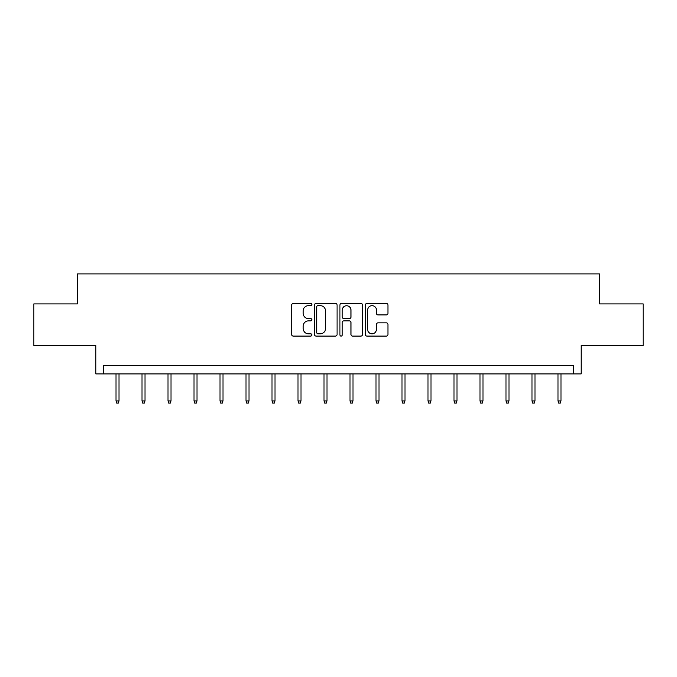 <?xml version="1.0" encoding="UTF-8"?>
<svg xmlns="http://www.w3.org/2000/svg" width="677" height="677" viewBox="0 0 677 677"><rect width="100%" height="100%" fill="white"/><g stroke="black" fill="none" stroke-linecap="round" stroke-linejoin="round"><path stroke-width="1.02" d="M311.835 304.523A1.142 1.142 0 0 0 310.692 303.372L293.31 303.372A1.633 1.633 0 0 0 291.677 305.014L291.677 334.455A1.633 1.633 0 0 0 293.31 336.097L310.692 336.097A1.142 1.142 0 0 0 311.835 334.946A1.142 1.142 0 0 0 310.692 333.803L308.441 333.803A5.238 5.238 0 0 1 303.203 328.565L303.203 326.111A5.238 5.238 0 0 1 308.441 320.881L310.692 320.881A1.142 1.142 0 0 0 311.835 319.73A1.142 1.142 0 0 0 310.692 318.588L308.441 318.588A5.238 5.238 0 0 1 303.203 313.358L303.203 310.904A5.238 5.238 0 0 1 308.441 305.665L310.692 305.665A1.142 1.142 0 0 0 311.835 304.523M33.85 303.905L33.85 345.566L95.846 345.566L95.846 373.899L581.154 373.899L581.154 345.566L643.15 345.566L643.15 303.905L599.568 303.905L599.568 273.906L77.432 273.906L77.432 303.905L33.85 303.905M386.305 314.907A1.633 1.633 0 0 0 387.946 313.273L387.946 305.014A1.633 1.633 0 0 0 386.305 303.372L367.002 303.372A1.633 1.633 0 0 0 365.368 305.014L365.368 334.455A1.633 1.633 0 0 0 367.002 336.097L386.305 336.097A1.633 1.633 0 0 0 387.946 334.455L387.946 324.478A1.633 1.633 0 0 0 386.305 322.844L378.045 322.844A1.633 1.633 0 0 0 376.412 324.478L376.412 329.428A4.375 4.375 0 0 1 372.037 333.803A4.375 4.375 0 0 1 367.662 329.428L367.662 310.041A4.375 4.375 0 0 1 372.037 305.665A4.375 4.375 0 0 1 376.412 310.041L376.412 313.273A1.633 1.633 0 0 0 378.045 314.907L386.305 314.907M573.571 373.899L573.571 365.563L103.429 365.563L103.429 373.899M337.07 305.014A1.633 1.633 0 0 0 335.437 303.372L316.134 303.372A1.633 1.633 0 0 0 314.492 305.014L314.492 334.455A1.633 1.633 0 0 0 316.134 336.097L335.437 336.097A1.633 1.633 0 0 0 337.07 334.455L337.07 305.014M341.563 303.372L360.866 303.372A1.633 1.633 0 0 1 362.508 305.014L362.508 334.455A1.633 1.633 0 0 1 360.866 336.097L352.607 336.097A1.633 1.633 0 0 1 350.974 334.455L350.974 322.514A1.633 1.633 0 0 0 349.34 320.881L343.857 320.881A1.633 1.633 0 0 0 342.223 322.514L342.223 334.946A1.142 1.142 0 0 1 341.073 336.097A1.142 1.142 0 0 1 339.93 334.946L339.93 305.014A1.633 1.633 0 0 1 341.563 303.372M317.928 305.665A1.142 1.142 0 0 0 316.785 306.808L316.785 332.661A1.142 1.142 0 0 0 317.928 333.803L320.297 333.803A5.238 5.238 0 0 0 325.535 328.565L325.535 310.904A5.238 5.238 0 0 0 320.297 305.665L317.928 305.665M350.974 310.125A4.375 4.375 0 0 0 346.599 305.75A4.375 4.375 0 0 0 342.223 310.125L342.223 316.954A1.633 1.633 0 0 0 343.857 318.588L349.34 318.588A1.633 1.633 0 0 0 350.974 316.954L350.974 310.125M119.008 400.928L118.348 403.094L116.681 403.094L116.012 400.928L119.008 400.928L119.008 373.899M116.012 400.928L116.012 373.899M145.013 400.928L144.345 403.094L142.678 403.094L142.009 400.928L145.013 400.928L145.013 373.899M142.009 400.928L142.009 373.899M171.01 400.928L170.342 403.094L168.675 403.094L168.006 400.928L171.01 400.928L171.01 373.899M168.006 400.928L168.006 373.899M197.007 400.928L196.338 403.094L194.671 403.094L194.011 400.928L197.007 400.928L197.007 373.899M194.011 400.928L194.011 373.899M223.004 400.928L222.344 403.094L220.677 403.094L220.008 400.928L223.004 400.928L223.004 373.899M220.008 400.928L220.008 373.899M249.009 400.928L248.341 403.094L246.673 403.094L246.005 400.928L249.009 400.928L249.009 373.899M246.005 400.928L246.005 373.899M275.006 400.928L274.337 403.094L272.67 403.094L272.002 400.928L275.006 400.928L275.006 373.899M272.002 400.928L272.002 373.899M301.003 400.928L300.334 403.094L298.667 403.094L297.998 400.928L301.003 400.928L301.003 373.899M297.998 400.928L297.998 373.899M326.999 400.928L326.331 403.094L324.664 403.094L324.004 400.928L326.999 400.928L326.999 373.899M324.004 400.928L324.004 373.899M352.996 400.928L352.336 403.094L350.669 403.094L350.001 400.928L352.996 400.928L352.996 373.899M350.001 400.928L350.001 373.899M379.002 400.928L378.333 403.094L376.666 403.094L375.997 400.928L379.002 400.928L379.002 373.899M375.997 400.928L375.997 373.899M404.998 400.928L404.33 403.094L402.663 403.094L401.994 400.928L404.998 400.928L404.998 373.899M401.994 400.928L401.994 373.899M430.995 400.928L430.327 403.094L428.659 403.094L427.991 400.928L430.995 400.928L430.995 373.899M427.991 400.928L427.991 373.899M456.992 400.928L456.323 403.094L454.656 403.094L453.996 400.928L456.992 400.928L456.992 373.899M453.996 400.928L453.996 373.899M482.989 400.928L482.329 403.094L480.662 403.094L479.993 400.928L482.989 400.928L482.989 373.899M479.993 400.928L479.993 373.899M508.994 400.928L508.325 403.094L506.658 403.094L505.99 400.928L508.994 400.928L508.994 373.899M505.99 400.928L505.99 373.899M534.991 400.928L534.322 403.094L532.655 403.094L531.987 400.928L534.991 400.928L534.991 373.899M531.987 400.928L531.987 373.899M560.988 400.928L560.319 403.094L558.652 403.094L557.992 400.928L560.988 400.928L560.988 373.899M557.992 400.928L557.992 373.899"/></g></svg>

